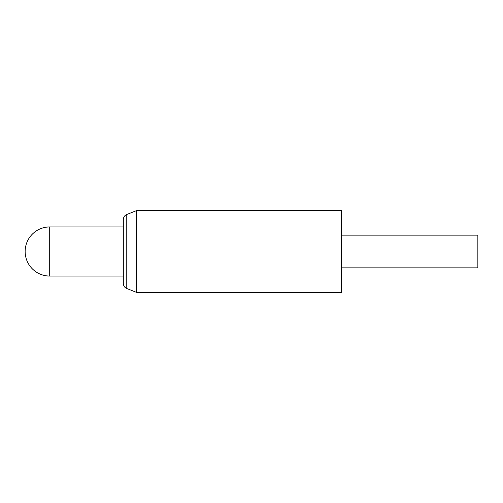 <?xml version="1.0" encoding="UTF-8"?>
<svg xmlns="http://www.w3.org/2000/svg" width="503" height="503" viewBox="0 0 503 503"><rect width="100%" height="100%" fill="white"/><g stroke="black" fill="none" stroke-linecap="round" stroke-linejoin="round"><path stroke-width="0.75" d="M123.323 226.954L49.696 226.954L49.696 276.046L123.323 276.046L123.323 283.434L123.323 219.566C123.436 217.177 124.587 215.485 126.769 214.498L126.769 288.502C124.587 287.515 123.436 285.823 123.323 283.434M341.493 235.14L477.85 235.14L477.85 267.86L341.493 267.86M136.59 251.5L136.59 292.406L341.493 292.406L341.493 210.594L136.59 210.594L136.59 251.5M49.696 226.954A24.546 24.546 0 0 0 25.15 251.5A24.546 24.546 0 0 0 49.696 276.046M126.769 288.502L136.59 292.406M126.769 214.498L136.59 210.594"/></g></svg>
